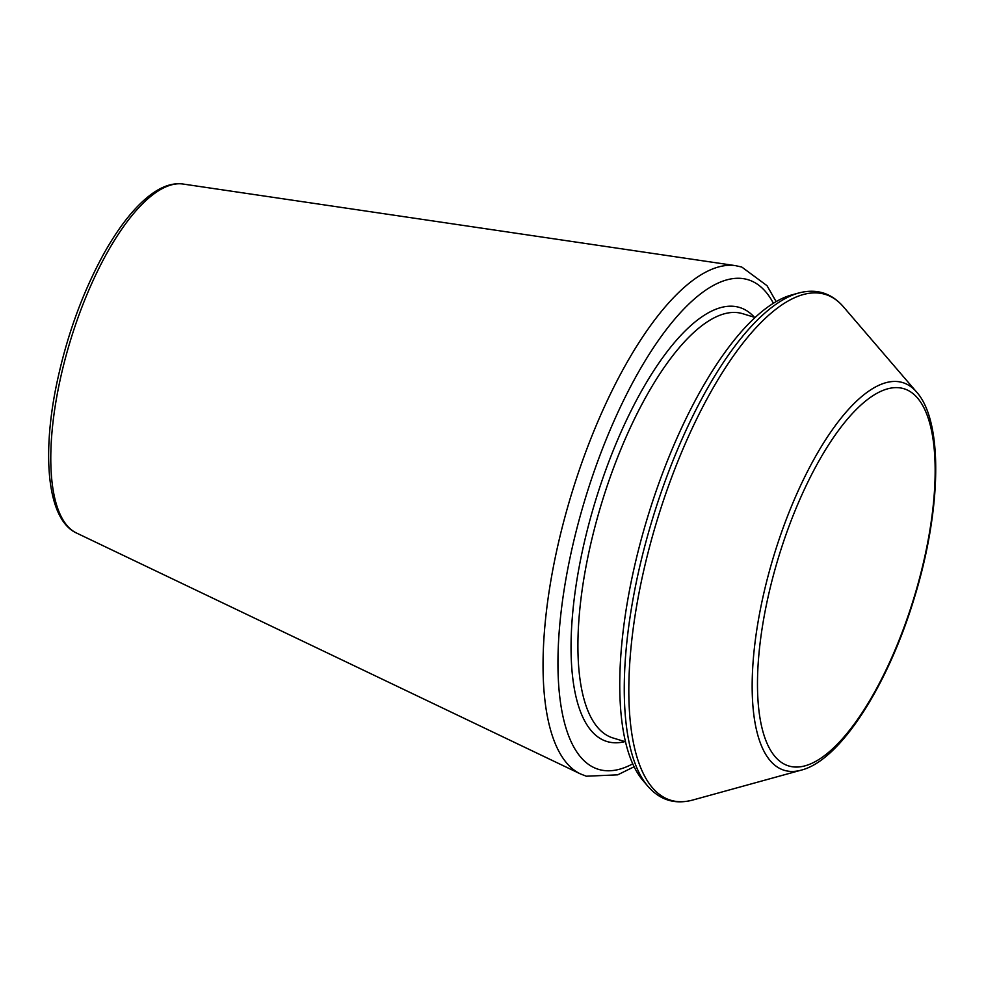 <?xml version="1.0" encoding="UTF-8"?>
<svg xmlns="http://www.w3.org/2000/svg" width="985" height="985" viewBox="0 0 985 985"><rect width="100%" height="100%" fill="white"/><g stroke="black" fill="none" stroke-linecap="round" stroke-linejoin="round"><path stroke-width="1.48" d="M647.995 786.387L643.119 780.699A260.372 93.304 -73 0 1 647.785 516.657A260.372 93.304 -73 0 1 791.386 295.032L798.601 293.037C816.331 288.359 831.241 292.902 843.332 306.692A264.485 94.782 -73 0 0 639.954 588.168A264.485 94.782 -73 0 0 692.738 800.042C675.008 804.72 660.085 800.177 647.995 786.387A264.485 94.782 -73 0 1 652.735 518.172A264.485 94.782 -73 0 1 798.601 293.037M632.764 763.831A255.989 91.74 -73 0 1 585.546 497.659A255.989 91.74 -73 0 1 773.373 303.245M624.909 741.606A226.919 81.324 -73 0 1 595.506 500.7A226.919 81.324 -73 0 1 754.448 317.293M625.537 741.803L613.076 737.999A221.822 79.49 -73 0 1 601.81 502.621A221.822 79.49 -73 0 1 742.604 313.673L755.064 317.478M916.579 392.018C943.458 421.826 941.315 509.627 914.683 596.762C888.273 684.92 840.451 760.395 801.15 770.159A202.725 72.656 -73 0 1 760.691 607.77A202.725 72.656 -73 0 1 916.579 392.018L843.332 306.692M765.788 607.782A197.209 70.674 107 0 0 854.167 724.184A197.209 70.674 107 0 0 918.98 399.824A197.209 70.674 107 0 0 765.788 607.782M182.964 184.023C172.978 182.681 162.39 186.116 151.197 194.34C135.154 206.296 119.456 225.922 104.114 253.207C81.804 293.825 65.663 339.025 55.677 388.804C41.592 460.771 48.733 520.437 76.436 532.983A182.693 65.478 -73 0 1 70.464 340.416A182.693 65.478 -73 0 1 182.964 184.023L735.561 265.654L741.767 267.034L767.032 285.699L776.131 301.582M76.436 532.983L580.411 773.902A266.085 95.36 -73 0 1 571.706 493.436A266.085 95.36 -73 0 1 735.561 265.654M801.15 770.159L692.738 800.042M580.411 773.902L586.334 776.217L617.706 774.838L634.131 766.749"/></g></svg>
